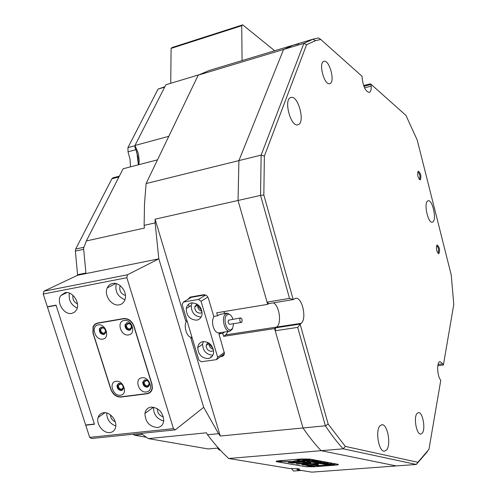 <?xml version="1.0" encoding="UTF-8"?>
<svg xmlns="http://www.w3.org/2000/svg" width="497" height="497" viewBox="0 0 497 497"><rect width="100%" height="100%" fill="white"/><g stroke="black" fill="none" stroke-linecap="round" stroke-linejoin="round"><path stroke-width="0.75" d="M142.378 434.403L134.525 435.21L133.563 434.62L133.264 434.21L141.558 433.353L142.061 434.185L148.355 438.602L208.175 448.953L218.382 448.027M220.065 449.878L219.14 449.959L220.339 450.17M118.932 176.969L111.887 178.771L75.687 249.04L83.968 247.226M111.887 178.771L113.012 177.789L119.336 176.174M198.757 74.854L165.905 84.745L134.967 145.484L134.923 147.274L136.849 152.349L138.39 164.799L137.986 157.288L135.929 149.659L128.015 151.784L130.071 159.375L130.463 166.855M128.015 151.784L127.928 147.628L134.973 145.714M164.7 87.112L158.077 89.1L127.928 147.628M158.077 89.1L164.917 86.689M219.14 449.959L217.462 448.108M134.525 435.21L146.497 437.298M47.408 306.984L56.105 305.357L94.387 424.034L85.67 425.01L47.408 306.984L48.147 306.618M77.669 275.263L77.582 274.698L85.919 273.008M83.67 249.289L75.364 251.091L77.582 274.698M75.364 251.091L75.687 249.04M171.086 48.389L172.161 47.507L242.698 24.85L241.716 25.726L171.086 48.389L170.732 83.291M241.716 25.726L242.082 60.578M242.698 24.85L274.667 50.744M301.437 470.448L293.423 471.044L291.466 468.472M103.948 333.22L105.364 332.015C105.637 329.474 104.594 328.057 102.227 327.778L100.835 328.933C100.518 331.487 101.556 332.915 103.948 333.22M129.798 328.958L131.345 327.48C131.45 324.982 130.363 323.628 128.077 323.423L126.549 324.845C126.393 327.361 127.48 328.728 129.798 328.958M121.635 389.244L123.15 387.815C123.2 385.455 122.138 384.15 119.951 383.901L118.448 385.293C118.367 387.66 119.429 388.977 121.635 389.244M147.491 385.871L149.112 384.187C149.025 381.876 147.926 380.634 145.807 380.447L144.198 382.087C144.254 384.411 145.354 385.672 147.491 385.871M71.748 313.396L74.475 312.228L76.457 309.911C80.638 303.127 72.5 290.77 65.113 292.677L60.833 295.572C55.975 302.089 64.045 315.26 71.748 313.396M119.23 304.847C122.032 304.263 123.952 302.511 124.977 299.585C127.76 292.217 119.659 281.712 112.583 283.495C110.129 284.023 108.358 285.483 107.253 287.881C103.643 295.106 111.763 306.612 119.23 304.847M109.918 432.564C112.887 432.148 114.776 430.39 115.584 427.308C117.391 420.698 109.905 411.622 103.556 412.703C100.798 413.119 98.978 414.709 98.095 417.48C95.878 424.034 103.357 433.589 109.918 432.564M157.45 427.538C161.146 426.954 163.252 424.649 163.762 420.611C162.997 412.243 158.773 407.739 151.082 407.099C147.64 407.664 145.59 409.776 144.931 413.429C145.304 421.984 149.473 426.687 157.45 427.538M43.214 294.044L47.339 306.767L56.037 305.146L94.455 424.239L85.739 425.215L89.677 437.366L173.453 428.638L126.859 277.717L43.214 294.044L43.916 291.211L77.507 275.301L158.823 258.838L155.12 222.898L144.13 225.358L144.497 203.975L146.106 183.561L198.197 75.165L303.878 43.357L313.309 39.083L318.608 37.927L320.739 39.456L315.465 40.661L306.568 44.755L264.367 156.077L263.839 194.998L293.205 299.573L268.709 303.642L267.69 304.35L238.038 200.471L260.546 195.396L261.13 155.101L238.914 160.599L238.038 200.471L267.063 302.139L289.521 298.38L260.546 195.396L263.839 194.998M43.916 291.211L127.474 274.766L158.823 258.838L85.975 273.586L83.571 248.27L86.341 240.958L144.403 228.073L144.13 225.358M173.453 428.638L175.311 429.855L91.628 438.503L89.677 437.366M86.105 424.96L85.739 425.215M175.311 429.855L203.689 407.323L158.823 258.838L203.689 407.323L218.543 433.688L220.289 436.024L190.891 338.264L192.209 338.066M127.474 274.766L126.859 277.717M97.424 323.062L94.803 324.243L93.051 326.616L92.939 333.021L110.868 389.468C112.937 394.575 116.261 397.109 120.833 397.072L147.124 393.761C150.075 393.251 151.821 391.394 152.368 388.182L151.97 384.075L134.022 326.2C131.873 320.857 128.437 318.31 123.697 318.552L97.424 323.062M157.375 408.696L157.35 408.863C157.394 413.057 159.407 415.709 163.389 416.834M144.931 413.429L153.474 407.173C153.449 414.361 156.866 418.983 163.718 421.034M110.402 414.865C110.638 418.17 112.26 420.493 115.273 421.835M106.7 412.982C106.836 419.35 109.862 423.686 115.776 425.985M120.162 285.626L120.05 285.874C119.063 290.658 120.864 293.864 125.443 295.479M116.286 283.663C114.807 291.335 117.683 296.703 124.921 299.759M72.978 295.324C72.407 299.237 73.898 302.108 77.451 303.934M69.4 293.106C68.362 299.94 70.959 304.934 77.184 308.09M97.052 323.137L96.722 323.497M150.318 391.884L150.908 391.704M102.686 339.103C110.433 338.233 105.718 323.249 98.195 324.895C90.504 325.864 95.213 340.669 102.686 339.103M103.662 334.543L105.6 332.884C105.96 329.43 104.538 327.511 101.326 327.132L99.431 328.697C98.996 332.17 100.406 334.121 103.662 334.543M100.848 327.262L100.027 328.362C99.593 331.834 100.997 333.779 104.258 334.201L104.768 334.059M128.599 334.916C136.576 334.015 131.86 318.788 124.101 320.478C116.174 321.478 120.889 336.525 128.599 334.916M129.524 330.294L131.643 328.268C131.773 324.876 130.289 323.038 127.182 322.764L125.107 324.684C124.896 328.113 126.368 329.983 129.524 330.294M126.636 322.92L125.691 324.348C125.474 327.772 126.946 329.641 130.102 329.952L130.686 329.784M120.442 395.233C128.189 394.618 123.567 379.932 116.037 381.305C108.346 382.013 112.962 396.531 120.442 395.233M121.367 390.586L123.436 388.635C123.498 385.423 122.038 383.653 119.075 383.324L117.031 385.2C116.919 388.43 118.361 390.226 121.367 390.586M118.373 383.522L117.609 384.821C117.491 388.045 118.932 389.841 121.939 390.201L122.672 389.99M146.36 391.94C154.337 391.301 149.721 376.384 141.956 377.788C134.028 378.528 138.651 393.276 146.36 391.94M147.236 387.231L149.448 384.926C149.324 381.795 147.82 380.099 144.944 379.851L142.757 382.075C142.825 385.237 144.323 386.952 147.236 387.231M144.161 380.087L143.322 381.69C143.391 384.852 144.882 386.567 147.795 386.846L148.615 386.598M146.87 393.568C149.814 393.059 151.56 391.201 152.113 387.995L151.709 383.883L133.898 326.454C131.755 321.112 128.313 318.565 123.579 318.807L97.263 323.336L95.051 324.429L93.293 326.815L93.188 333.207L110.98 389.232C113.055 394.338 116.379 396.873 120.951 396.836L146.87 393.568M150.653 391.512L151.243 391.263M97.629 323.025L97.3 323.323M213.045 348.422L209.945 344.955L209.74 343.688M201.77 310.463L198.645 306.984L198.446 305.146M168.812 136.308L134.967 145.484L137.886 152.212L138.582 154.965L139.203 160.438L138.905 164.669M267.69 304.35L216.686 312.812L217.574 315.819L219.724 314.402L221.91 314.029M427.308 451.717L416.306 464.459L311.812 472.15L297.094 469.733C299.43 469.441 300.039 469.137 298.927 468.826L289.763 468.528L228.701 458.489L343.185 448.816C337.183 442.324 331.244 434.645 325.373 425.792L297.684 327.38L275.239 330.772L302.99 427.973L220.289 436.024M218.543 433.688L207.566 434.769C214.462 443.995 221.5 451.897 228.701 458.489M207.566 434.769L206.441 432.8L148.355 438.602M293.031 45.202L209.075 70.537L198.197 75.165M298.759 43.916L293.298 45.121L283.576 49.464L238.914 160.599L146.106 183.561M191.966 337.264L191.743 337.295C186.959 338.233 183.07 325.634 186.704 320.888M217.574 315.819L213.766 316.446L208.429 298.405C207.429 295.833 205.739 294.622 203.366 294.764L190.221 297.094L187.711 299.461M187.034 320.832L185.71 321.05L155.083 219.189L238.038 200.471L238.914 160.599L283.576 49.464L293.298 45.121L313.042 39.164L315.465 40.661M188.475 304.369L189.189 306.742M275.239 330.772L275.611 327.827L300.089 324.094L328.182 424.121L325.373 425.792L302.99 427.973L274.611 328.579L223.625 336.345L225.75 334.86L228.129 331.443M220.432 356.697L221.662 356.523C223.358 356.175 224.271 355.063 224.402 353.174L218.935 333.947L222.743 333.357L223.625 336.345M208.523 358.38L209.535 358.238M220.96 332.555L218.935 333.947M224.756 331.965L222.743 333.357M225.284 313.47L223.433 311.694M302.99 427.973C308.96 436.708 315.005 444.281 321.124 450.68L396.295 465.931L321.124 450.68C315.005 444.281 308.96 436.708 302.99 427.973M155.083 219.189L155.12 222.898M157.499 159.841L123.113 168.763L86.341 240.958M274.611 328.579L276.605 327.082C281.886 323.721 279.507 305.717 273.418 302.859C279.507 305.717 281.886 323.721 276.605 327.082L301.052 323.342C307.134 319.322 302.313 296.939 295.64 298.287L293.205 299.573L289.521 298.38M297.094 469.733L297.069 468.584M276.891 461.744L305.823 466.708L313.831 466.801L335.208 465.167C338.134 464.906 339.06 464.614 337.985 464.291L309.917 459.085L301.356 458.973L279.146 460.775C276.307 461.042 275.45 461.34 276.574 461.682L276.891 461.694M190.891 338.264L192.041 337.5M190.45 297.057L189.953 298.119M210.672 356.84L211.852 356.672M222.55 355.15L223.954 354.945M199.844 306.637L201.043 308.556M302.313 464.714L305.736 464.521C304.934 464.273 305.643 464.043 307.848 463.844L317.21 463.626L306.102 463.539C302.182 463.894 300.952 464.297 302.424 464.738L305.394 464.372M303.052 464.844L303.064 464.844C308.028 465.67 322.062 464.608 317.782 463.732L314.495 463.968C314.315 464.639 311.557 464.85 306.239 464.608L303.083 464.832M420.375 179.784L420.176 179.864C417.791 177.702 417.145 174.845 418.226 171.297L418.424 171.216C420.797 173.391 421.444 176.242 420.375 179.784M417.741 172.117L418.424 171.216M419.207 179.318L419.549 179.249C420.45 176.273 419.903 173.875 417.909 172.055L417.878 172.061M439.025 253.427L438.721 253.576C436.521 251.525 435.925 248.717 436.931 245.151L437.236 245.009C439.429 247.059 440.025 249.867 439.025 253.427M437.795 252.998L438.205 252.88C439.044 249.885 438.547 247.531 436.701 245.81L436.521 245.878M320.739 39.456L362.064 76.289L362.145 78.035C363.264 86.745 365.624 91.541 369.215 92.411L369.37 92.367C370.719 91.715 371.334 89.628 371.222 86.099L371.141 84.378L363.916 86.329M290.807 97.53C283.315 99.183 290.621 127.3 297.846 124.772L298.175 124.666C305.481 122.579 298.194 94.995 290.956 97.487L290.807 97.53M379.975 425.799C375.105 430.626 378.801 451.91 384.386 451.226L386.554 450.021C391.313 444.852 387.567 424.016 382 424.711L379.975 425.799M329.834 83.626L329.735 83.658C324.255 85.739 318.136 62.355 323.926 61.348L323.938 61.342C329.443 59.342 335.506 82.372 329.834 83.626M422.257 433.154L420.704 434.074C416.486 434.676 413.392 417.269 417.039 413.423L418.505 412.578C422.711 411.976 425.83 429.085 422.257 433.154M427.637 201.012C423.593 203.236 428.01 223.426 432.253 222.171L432.918 221.873C436.869 219.394 432.471 199.533 428.228 200.757L427.637 201.012M264.367 156.077L261.13 155.101L303.878 43.357L306.568 44.755M437.807 365.693L443.399 365.015L453.786 304.412L451.233 274.934L417.263 140.179L405.987 115.447L371.141 84.378L370.153 83.85L363.649 85.602M301.052 323.342L297.684 327.38M417.878 462.291L416.306 464.459L343.185 448.816L345.328 446.412L417.878 462.291L428.948 449.35L440.752 380.478L440.1 379.341C436.851 374.055 436.906 361.331 440.143 361.611L442.765 363.872L443.399 365.015M328.182 424.121L345.328 446.412M275.611 327.827L276.605 327.082L225.75 334.86M268.709 303.642L267.063 302.139M279.041 461.166L278.053 461.514L281.42 461.576L282.408 461.228L279.041 461.166M281.519 461.595L282.594 461.216L277.866 461.527L281.519 461.595M297.541 460.179L292.745 461.508L283.309 461.539L298.753 461.93L304.847 461.477L303.058 461.154L296.473 461.514L299.766 460.595L297.541 460.179M301.816 464.304L302.418 464.54M305.475 464.235L307.842 463.645L316.334 463.521M313.675 461.583L319.062 461.396L315.477 461.986L314.427 461.794L318.776 461.39L313.675 461.52M311.551 461.098L313.781 461.129L314.781 460.62L315.943 460.831L314.39 461.173L317.459 461.117L312.737 461.489L311.675 461.297L314.309 461.179L311.551 461.098M314.315 460.52L313.508 460.576L314.315 460.52M309.948 460.713L306.786 460.402L313.147 460.321L309.948 460.713M308.892 460.172L305.077 460.11L306.357 459.706L310.109 459.744L308.892 460.054M301.269 459.004L309.83 459.116L337.718 464.285C338.792 464.614 337.867 464.906 334.941 465.161L331.406 465.434L297.597 459.303L301.269 458.979M303.114 459.396L308.594 459.483L303.822 459.862L302.654 459.644L303.114 459.396M320.416 462.278L316.682 462.222L317.974 461.837L321.646 461.868L320.41 462.167M319.546 462.458L324.945 462.496L320.261 462.862L318.465 462.533L319.546 462.458M325.492 462.577L324.69 462.632L325.492 462.577M322.075 463.154L328.2 463.074L324.56 463.645L323.659 463.477L326.958 463.136L322.075 463.154M325.51 463.782L331.598 463.701L327.964 464.266L327.076 464.099L330.362 463.763L325.51 463.782M328.902 464.403L334.959 464.322L331.331 464.875L330.455 464.714L333.729 464.378L328.902 464.403M296.678 459.352L330.524 465.503L313.911 466.77L305.897 466.677L276.854 461.682C275.729 461.346 276.593 461.042 279.432 460.775L279.432 460.75M296.678 459.377L279.432 460.775M309.469 465.291L306.307 465.534L311.221 466.391L314.719 466.211L309.469 465.291M319.441 465.453L317.403 465.086L314.228 465.329L318.179 465.975L326.461 465.31L319.441 465.453M307.37 462.477L306.133 462.949L296.119 463.763L297.995 464.036L307.885 463.26C310.681 463.005 311.544 462.719 310.476 462.39L307.357 462.477M289.708 462.651L294.709 462.253L288.223 462.34L289.708 462.651L294.007 462.135M302.692 462.34L309.209 462.167L300.909 462.024L290.944 462.813L292.41 463.123L302.692 462.129L308.643 462.067M280.333 461.241L281.83 461.378L278.805 461.44L280.333 461.241M297.38 459.296L330.623 465.291M291.54 462.763L302.692 462.129M288.819 462.291L289.701 462.446M303.947 464.763C309.712 465.391 321.739 464.328 317.776 463.527M296.815 463.682L310.886 462.533M314.912 465.254L318.173 465.776L325.783 465.192M299.505 460.458L296.473 461.514M284.203 461.489L298.747 461.725L304.263 461.315M306.997 465.453L311.221 466.192L314.029 466.093M279.264 461.322L280.209 461.378M280.202 461.402L279.264 461.371M303.363 459.713L305.406 459.545L303.363 459.713M305.313 459.973L309.979 459.899L305.313 459.831M315.098 460.682L314.39 461.173M316.924 462.092L321.516 461.899L316.924 461.962M203.087 341.569C199.98 342.203 198.191 344.216 197.725 347.596C198.235 354.554 201.714 358.219 208.175 358.586C211.505 357.915 213.325 355.722 213.635 352.019C212.803 345.26 209.293 341.781 203.087 341.569M203.366 341.532L202.577 344.259C203.056 351.13 206.491 354.765 212.878 355.162M207.901 342.464L206.1 345.434C206.417 349.217 208.318 351.193 211.821 351.36L213.567 350.571M208.97 343.104L208.92 343.483C209.007 346.521 210.48 348.472 213.331 349.348M191.538 302.909C188.655 303.543 186.903 305.413 186.276 308.525C186.425 315.899 189.897 319.776 196.694 320.155C199.825 319.478 201.633 317.39 202.099 313.899C201.546 306.761 198.023 303.095 191.538 302.909M192.221 302.822L191.252 305.481C191.302 312.52 194.594 316.384 201.13 317.074M196.855 303.99L194.743 306.904C194.867 310.905 196.769 312.992 200.446 313.172L202.111 312.402M197.75 304.58L197.632 305.121C197.545 308.32 198.993 310.389 201.975 311.339M219.059 332.847L218.786 332.891C216.431 332.86 214.58 330.84 213.238 326.815C212.132 322.522 212.393 319.049 214.027 316.403M219.717 333.406L219.531 332.773M224.402 353.205L223.886 354.175L216.4 359.642L217.674 357.244L201.043 301.257L198.489 299.411L183.362 302.064L182.138 304.543L198.775 359.909L201.279 361.76L216.4 359.642M217.674 357.244L224.346 352.392M207.839 297.082L201.043 301.257M205.075 294.883L191.289 297.324L183.362 302.064M198.489 299.411L205.603 295.081M232.938 319.149C231.857 316.067 230.403 314.396 228.577 314.135L226.172 315.595C223.078 319.9 226.843 331.387 230.825 329.865L232.553 328.424L233.652 323.659M232.608 328.331L232.049 329.48L229.651 331.207C225.153 332.102 221.37 319.515 224.75 314.831L227.502 313.166L230.502 315.036M240.045 318.335C239.486 320.41 239.896 321.783 241.275 322.447L241.859 322.025C242.412 319.944 242.002 318.577 240.623 317.912L240.045 318.335M240.554 317.925L228.458 320.198C227.887 322.261 228.297 323.622 229.689 324.286L229.757 324.274M121.237 396.799L120.833 397.072M98.276 322.913L97.673 323.249M124.132 318.49L123.579 318.807M223.78 354.976L221.662 356.523M364.574 87.888L371.222 86.099M438.05 364.45L442.765 363.872M105.06 412.678L98.095 417.48M115.745 283.532L107.253 287.881M66.958 292.565L60.833 295.572M93.504 326.361L93.051 326.616M146.553 380.478L144.198 382.087M120.535 383.914L118.448 385.293M128.934 323.46L126.549 324.845M102.885 327.778L100.835 328.933M143.322 381.69L142.757 382.075M117.609 384.821L117.031 385.2M125.691 324.348L125.107 324.684M100.027 328.362L99.431 328.697M419.232 179.349L420.176 179.864M437.82 253.029L438.721 253.576M295.317 298.337L295.64 298.287M381.646 424.742L382 424.711M436.701 245.81L437.236 245.009M202.577 344.259L197.725 347.596M208.92 343.483L206.1 345.434M191.252 305.481L186.276 308.525M197.632 305.121L194.743 306.904M230.825 329.865L230.074 331.132M241.275 322.447L229.689 324.286M190.742 337.227L191.904 337.047M218.786 332.891L229.651 331.207M219.761 314.384L226.812 313.222M228.577 314.135L227.502 313.166"/></g></svg>
